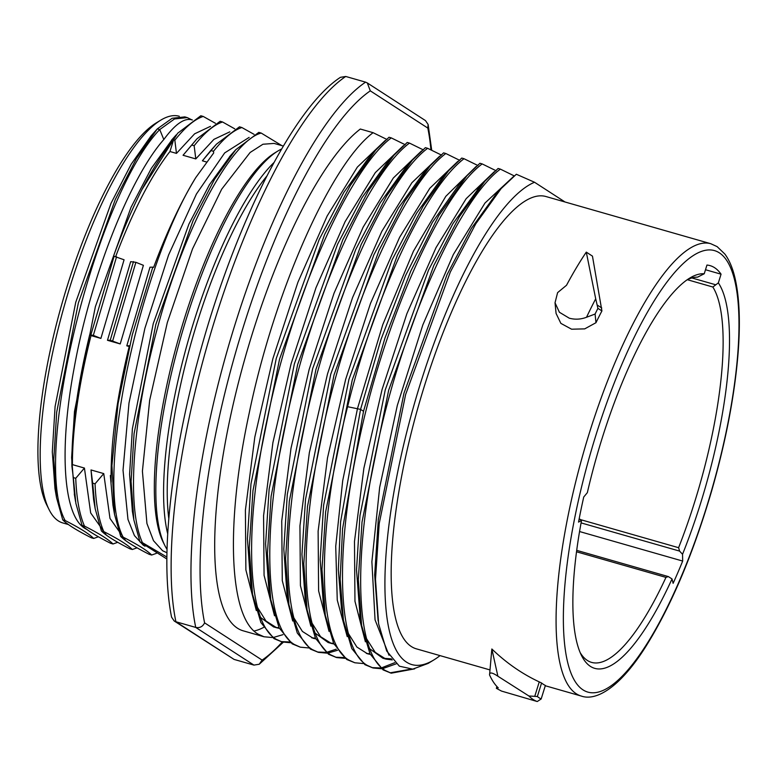 <?xml version="1.0" encoding="UTF-8"?>
<svg xmlns="http://www.w3.org/2000/svg" width="778" height="778" viewBox="0 0 778 778"><rect width="100%" height="100%" fill="white"/><g stroke="black" fill="none" stroke-linecap="round" stroke-linejoin="round"><path stroke-width="1.17" d="M160.706 120.191L156.057 123.031A207.327 57.144 106 0 0 62.211 302.768A207.327 57.144 106 0 0 46.738 504.932L49.179 509.804A211.509 58.301 -74 0 1 64.963 303.556A211.509 58.301 -74 0 1 160.706 120.191A211.509 58.301 -74 0 1 179.222 116.253A211.509 58.301 -74 0 1 179.3 116.272L179.222 116.253M68.406 524.547L62.804 522.942A211.509 58.301 -74 0 1 49.179 509.804M111.059 475.689L110.34 475.484L112.956 505.243L114.531 514.433L111.925 465.507L118.052 403.694L132.25 334.929L152.799 267.155L153.616 267.389C166.803 232 180.875 202.027 195.842 177.481L213.697 152.945L213.483 151.282C223.879 138.173 233.342 130.257 241.88 127.534L254.075 134.361M152.799 267.155L149.989 267.204L126.804 345.821L129.206 346.511M210.75 150.572L202.377 160.803L206.471 161.98M115.698 256.536A211.509 58.301 106 0 1 169.944 151.516L176.47 153.392L194.617 133.816L210.517 126.318M106.382 535.118L90.676 512.935L84.432 468.064L72.422 464.622A211.509 58.301 106 0 1 91.026 335.581L100.897 338.411L124.072 259.784L113.549 256.098C122.409 231.679 131.9 209.457 142.024 189.414L177.656 133.242L200.812 115.766L203.233 116.447L215.428 123.294M130.665 261.671L107.481 340.297L120.22 343.934L143.395 265.317L135.887 262.312L130.665 261.671M151.049 135.926L131.132 164.294L111.011 203.311L75.748 302.253L55.092 406.534L52.301 451.911L54.966 488.555L56.541 497.726L53.77 459.506L56.697 412.136L78.325 303.089L115.29 199.489L136.403 158.595L157.321 128.876L159.733 129.566L174.515 118.956L187.255 117.595L191.689 119.783M166.949 552.75L162.602 550.746L153.509 540.7L146.925 523.506L142.413 471.186L149.658 400.3L167.309 322.598L192.536 248.863L221.681 189.2L250.117 152.488L262.954 144.241L274.109 143.415L283.367 146.06M145.048 546.195L143.278 545.213L134.438 535.604L127.971 519.422L123.021 470.272L128.983 403.092L144.873 328.365L168.583 255.009L196.426 194.014L224.677 152.916L249.145 137.385M87.039 529.575L85.308 528.612C63.183 516.281 58.856 449.188 74.095 368.344C90.394 277.464 129.848 177.695 163.818 139.534C174.972 124.344 184.289 117.76 191.748 119.793L192.341 119.968M103.756 473.598L91.016 469.951L93.613 499.622L95.188 508.802L92.65 483.128L95.062 483.819L103.756 473.598L109.99 518.43L125.705 540.652M195.793 158.916L194.16 145.739L191.748 145.048L196.97 138.805L183.054 155.269L195.793 158.916L213.921 139.359L229.811 131.852M168.807 518.615A211.509 58.301 -74 0 1 197.067 322.958A211.509 58.301 -74 0 1 266.883 176.023M167.717 533.873A214.3 59.07 -74 0 1 193.819 321.781A214.3 59.07 -74 0 1 274.031 162.485M167.037 549.385A214.3 59.07 -74 0 1 164.955 545.728A214.3 59.07 -74 0 1 186.088 319.573A214.3 59.07 -74 0 1 277.96 150.971A214.3 59.07 -74 0 1 281.655 148.968M172.648 138.892L151.379 168.272L131.044 207.269L95.383 306.658L74.484 411.533L71.625 457.629L74.571 495.683M230.492 155.629L209.438 184.717L188.928 224.064L153.237 323.697L132.396 428.668L129.595 474.356L132.406 511.516M164.955 545.728L163.331 542.48A211.509 58.301 -74 0 1 184.182 319.272A211.509 58.301 -74 0 1 274.858 152.867L277.96 150.971M187.255 117.595L184.833 116.895L172.142 118.275L157.321 128.876L151.068 135.897M98.417 536.771L93.681 538.454C89.246 533.932 79.735 527.961 65.138 520.531C30.488 456.919 96.102 195.424 159.733 129.566L163.818 139.534M176.47 153.392L174.836 140.205C185.252 127.106 194.714 119.19 203.233 116.447M174.836 140.205L173.572 139.846C163.195 152.4 152.683 168.923 142.024 189.414M169.944 151.516L173.572 139.846M100.897 338.411L93.331 335.386L116.564 256.779M93.331 335.386L89.703 334.725C77.343 385.538 71.411 429.378 71.907 466.265L72.422 464.622M91.026 335.581L89.703 334.725M71.907 466.265L73.317 477.595L75.738 478.285L84.432 468.064M117.731 542.305L113.005 543.987C108.56 539.455 99.039 533.484 84.462 526.074C79.473 514.521 76.565 498.591 75.738 478.285M84.462 526.074L82.05 525.383L75.865 503.288L73.317 477.595M82.05 525.383C86.446 529.876 95.957 535.847 110.593 543.287L113.005 543.987M65.138 520.531L62.726 519.84L56.541 497.726M62.726 519.84C67.141 524.362 76.662 530.333 91.269 537.763L93.681 538.454M90.919 334.696L114.152 256.088M110.34 475.484L111.157 482.185C110.418 443.917 116.496 398.443 129.391 345.763L126.804 345.821M156.378 553.362L151.661 555.035C147.227 550.542 137.716 544.571 123.109 537.131L120.697 536.431L114.531 514.433M120.697 536.431C125.122 540.963 134.633 546.934 149.25 554.344L151.661 555.035M166.871 557.038L142.432 542.665L140.021 541.974L133.874 520.025L131.074 481.426L134.059 433.764L155.863 324.377L193.187 220.31L214.572 179.28L235.744 149.736L258.792 132.367L261.204 133.067L281.889 145.642M140.021 541.974L166.852 559.003M142.432 542.665C126.104 506.945 132.873 417.309 157.098 329.327C183.53 229.617 230.765 140.857 261.204 133.067M123.109 537.131C93.623 480.6 138.776 268.974 195.842 177.481M213.483 151.282L211.071 150.592L202.377 160.803M211.071 150.592L216.43 144.183L239.468 126.833L241.88 127.534M234.1 659.423L174.194 620.98L171.559 617.129C165.004 584.035 165.286 540.165 172.415 485.54C178.502 439.852 188.626 392.19 202.805 342.553C238.224 218.054 294.833 106.887 340.443 77.323L345.743 76.468L365.582 82.147L367.313 82.945L370.299 90.851A303.916 83.771 -74 0 0 242.95 328.053A303.916 83.771 -74 0 0 204.595 622.857L262.108 660.094L259.23 664.247L253.939 665.102L195.745 627.428L175.906 621.748L234.1 659.423L253.939 665.102M174.194 620.98L175.906 621.748A310.889 85.687 106 0 1 214.903 319.709A310.889 85.687 106 0 1 345.743 76.468M365.582 82.147A310.889 85.687 -74 0 0 234.684 325.554A310.889 85.687 -74 0 0 195.745 627.428C199.761 628.186 202.718 626.669 204.595 622.857M387.045 139.515L373.1 132.688L360.321 129.031A265.58 73.2 106 0 0 236.609 389.953A265.58 73.2 106 0 0 237.484 628.206A265.58 73.2 106 0 0 243.115 630.793L263.966 636.764L272.368 637.532M254.114 631.007A265.58 73.2 106 0 0 263.557 627.447M430.954 149.891A303.916 83.771 -74 0 0 427.812 128.078L428.114 124.451L425.488 120.6L367.313 82.945M373.1 132.688C331.185 163.798 274.352 291.03 249.193 413.186C225.367 523.01 228.703 617.46 258.092 634.109L263.966 636.754M273.632 637.396L283.017 634.644M496.111 170.752L482.175 163.915C440.251 195.025 383.428 322.257 358.269 444.403C334.433 554.228 337.778 648.687 367.158 665.326L373.041 667.981L381.444 668.749M373.041 667.981L364.911 664.684L351.792 648.56L343.419 620.163L340.151 579.153L342.583 528.719L363.53 411.261L385.022 337.885L410.784 271.036L438.763 215.623L466.819 175.877L479.919 163.263L482.175 163.915M477.935 165.529L464.009 158.712C425.663 187.77 375.171 294.541 347.591 406.7C316.345 528.787 316.481 642.424 348.982 660.123L354.856 662.778L363.258 663.546M354.856 662.778L346.735 659.481L333.665 643.464L325.292 615.223L321.966 569.243L325.642 511.846L352.249 379.995L397.402 255.194L423.057 206.277L448.536 170.79L461.743 158.06L464.009 158.712M459.749 160.346L445.823 153.509C403.899 184.61 347.066 311.842 321.907 433.998C298.071 543.822 301.426 638.281 330.796 654.911L336.68 657.575L345.092 658.344M336.68 657.575L328.559 654.269L315.46 638.203L307.077 609.816L303.79 563.846L307.485 506.497L334.063 374.821L379.139 250.166L404.764 201.259L430.215 165.753L443.567 152.867L445.823 153.509M441.573 155.133L427.637 148.306C385.723 179.407 328.89 306.639 303.731 428.795C279.895 538.619 283.241 633.078 312.62 649.718L318.494 652.363L326.906 653.141M318.494 652.372L310.373 649.076L297.284 633L288.901 604.632L285.604 558.594L289.319 501.149L315.985 369.268L361.167 244.516L386.822 195.657L412.301 160.249L425.381 147.655L427.637 148.306M423.397 149.93L409.471 143.094C367.537 174.204 310.714 301.436 285.545 423.592C261.719 533.416 265.065 627.865 294.444 644.515L300.327 647.17L308.73 647.938M300.318 647.17L292.197 643.863L279.127 627.846L270.744 599.575L267.428 553.635L271.104 496.276L297.673 364.532L342.767 239.78L368.402 190.843L393.872 155.318L407.205 142.452L409.471 143.094M405.212 144.737L391.285 137.901C349.361 169.001 292.528 296.233 267.369 418.389C243.543 528.213 246.889 622.672 276.258 639.302L282.142 641.957L290.554 642.735M282.142 641.967L274.012 638.66L260.902 622.546L252.519 594.071L249.252 548.052L252.967 490.685L279.584 359.008L324.669 234.402L350.295 185.543L375.735 150.066L389.029 137.249L391.285 137.901M565.023 201.998L534.535 182.256L516.339 174.253L501.11 188.607L475.747 223.84L450.287 272.106L405.61 394.572L379.207 523.584L375.492 579.328L378.633 623.927L386.676 650.962L399.357 666.182L412.719 669.129L428.182 663.391L433.891 659.909A251.634 69.359 -74 0 1 406.524 662.146A251.634 69.359 -74 0 1 410.025 419.498A251.634 69.359 -74 0 1 534.535 182.256M514.297 175.935L500.361 169.118C458.427 200.228 401.604 327.46 376.445 449.606C352.609 559.44 355.954 653.89 385.343 670.529L391.217 673.184L414.655 668.856M391.217 673.184L383.087 669.887L369.997 653.821L361.614 625.444L358.318 579.445L362.023 522.038L388.65 390.255L433.784 265.551L459.419 216.663L484.889 181.206L498.095 168.466L500.361 169.118M478.791 188.091L452.922 223.665L428.493 270.199L385.256 389.866L359.961 515.649L356.509 569.846L360.107 616.536M366.642 638.855L375.2 652.334L385.927 659.102L392.277 659.909M410.473 669.236L390.089 672.834M513.995 176.091L484.986 203.029L453.331 254.523L422.853 324.844L397.325 405.406L379.664 487.359L371.884 561.765L375.054 619.842L389.019 655.27M495.275 195.2L471.351 228.421L447.049 274.634L403.957 393.25L378.293 519.733L374.675 574.893L378.147 620.961M440.027 655.621A251.634 69.359 -74 0 1 433.891 659.909M545.281 685.749L581.273 696.057A235.257 64.846 -74 0 1 576.284 693.762A235.257 64.846 -74 0 1 575.895 693.509A235.257 64.846 -74 0 1 586.67 441.807A235.257 64.846 -74 0 1 710.761 243.709L545.855 196.503A235.257 64.846 106 0 0 421.53 395.38A235.257 64.846 106 0 0 411.377 646.557A235.257 64.846 106 0 0 416.366 648.842L489.77 669.858M534.758 696.32L539.251 681.888C522.106 673.884 506.303 662.914 491.852 648.988L489.556 674.934A252.685 69.65 106 0 0 498.251 687.849L496.364 688.316L501.499 691.078L537.248 701.532L541.157 698.984L545.378 685.467A235.257 64.846 106 0 1 543.433 684.358A235.257 64.846 106 0 1 541.576 683.006L537.365 696.524L528.884 695.979L497.881 676.228L491.852 648.988M539.251 681.888L541.576 683.006M595.705 298.791L586.291 252.13L592.457 256.127L601.909 310.947A235.257 64.846 106 0 0 595.958 322.714L584.706 328.88L571.587 329.201L560.87 323.376L556.075 313.437L555.025 302.778L559.401 312.26L569.282 318.192C575.02 319.739 580.767 319.437 586.515 317.268A252.685 69.65 -74 0 1 595.705 298.791L597.912 308.36L601.909 310.947M682.539 554.286A204.935 56.483 106 0 0 718.347 282.9L721.06 274.187A213.999 58.982 106 0 0 710.061 265.629A213.999 58.982 106 0 0 706.949 265.055L704.236 273.759A204.935 56.483 106 0 0 689.629 278.154A204.935 56.483 106 0 0 587.341 492.659L583.743 497.006A213.999 58.982 106 0 0 578.54 522.106L581.545 520.365A204.935 56.483 106 0 0 581.574 655.65A204.935 56.483 106 0 0 590.424 666.386A204.935 56.483 106 0 0 672.027 578.939L673.116 583.335A213.999 58.982 106 0 0 682.676 561.055L682.539 554.286L679.583 551.096L678.601 547.702A200.053 55.141 106 0 0 694.88 501.285A200.053 55.141 106 0 0 712.842 287.014L718.347 282.9M721.06 274.187L705.49 269.733M704.236 273.759L697.594 277.143A200.053 55.141 106 0 0 686.867 279.973M580.194 652.645A200.053 55.141 106 0 0 587.361 660.454A200.053 55.141 106 0 0 591.611 662.399A200.053 55.141 106 0 0 665.958 577.393L668.331 576.586L672.027 578.939M579.561 531.539L682.676 561.055M581.545 520.365L579.27 519.072M541.157 698.984A249.456 68.756 -74 0 1 539.222 697.876A249.456 68.756 -74 0 1 537.365 696.524M537.248 701.532A252.685 69.65 -74 0 1 533.105 699.471A252.685 69.65 -74 0 1 528.884 695.979M489.556 674.934C489.44 671.988 492.211 672.416 497.881 676.228M595.958 322.714L595.092 314.03L586.515 317.268M586.281 252.13A252.685 69.65 106 0 0 566.52 285.263L557.602 292.635L555.025 302.778M595.092 314.03A249.456 68.756 -74 0 1 597.912 308.36M494.234 171.744L466.168 198.672L436.03 247.618L406.913 313.631L382.056 389.584L363.88 468.21L354.486 541.478L354.963 601.268L365.397 641.801M369.842 648.842L382.893 658.246L391.48 658.898M382.698 668.613L396.119 663.848M394.806 662.662L381.716 667.767M380.442 667.962L371.933 667.631M459.059 184.629L432.412 222.343L405.61 275.49L380.948 339.578L360.554 409.393L340.608 521.805L338.333 569.866L341.474 608.649L342.942 617.226M348.456 633.632L356.888 647.053L367.595 653.812L370.279 654.395M476.078 166.521L445.804 196.338L413.449 251.168L382.766 324.669L357.501 408.528L342.69 480.755L335.726 546.351L337.253 600.052L347.212 636.589M366.35 653.423L369.997 653.812M448.536 170.79L440.795 179.485L416.59 213.23L392.151 259.764L348.914 379.421L323.619 505.194L320.157 559.577L323.327 603.718L324.854 612.617M457.853 161.357L429.777 188.315L399.62 237.319L370.513 303.352L345.656 379.353L327.48 457.999L318.124 531.17L318.61 590.891L329.045 631.386M344.09 657.556L335.59 657.225M428.542 167.659L422.473 174.467L398.385 208.027L373.858 254.834L330.718 374.315L305.53 499.301L301.952 554.306L305.132 598.292L306.493 606.198M312.124 623.314L320.575 636.676L331.302 643.406L333.918 643.98M439.716 156.135L411.902 182.713L381.794 231.397L352.57 297.575L327.509 373.946L309.333 452.738L299.938 525.86L300.425 585.62L310.86 626.164M315.304 633.224L328.228 642.579M330.105 643.027L333.636 643.406M328.16 653.005L337.555 650.252M336.222 649.183L327.178 652.149M325.904 652.353L317.414 652.022M393.172 156.115L386.141 164.012L362.052 197.612L337.603 244.185L294.356 363.89L269.13 489.216L265.609 543.919L268.799 588.061L270.199 596.23M403.325 145.739L375.307 172.619L345.111 221.633L316.004 287.695L291.089 363.822L272.903 442.633L263.577 515.678L264.073 575.302L274.498 615.768M289.552 641.947L281.062 641.617M373.664 152.449L367.994 158.809L343.788 192.516L319.204 239.498L276.258 358.425L250.973 483.935L247.423 538.755L250.565 582.557L251.984 590.794M257.567 607.618L265.979 621.029L276.705 627.788L279.38 628.371M385.198 140.497L357.345 167.114L327.159 215.992L297.906 282.278L272.903 358.57L254.814 437.08L245.401 510.144L245.887 569.934L256.322 610.565M260.776 617.615L273.642 626.961M275.48 627.399L279.098 627.788M421.511 150.932L393.318 178.016L363.19 227.059L334.034 293.228L309.138 369.521L291.011 448.225L281.733 521.056L282.278 580.641L292.693 621.009M311.706 637.804L315.469 638.223M410.823 161.921L404.55 168.962L380.306 202.688L355.711 249.544L312.688 368.539L287.306 494.38L283.805 548.996L286.926 593.167L288.901 604.632M293.899 617.936L302.418 631.444L313.174 638.281L315.771 638.845M91.016 469.951L92.65 483.128M137.064 547.829L132.328 549.501C127.962 545.028 118.451 539.057 103.785 531.598L101.373 530.907L95.188 508.802M101.373 530.907C105.759 535.429 115.27 541.391 129.916 548.811L132.328 549.501M103.785 531.598C98.806 520.074 95.898 504.154 95.062 483.819M194.16 145.739C204.536 132.659 214.008 124.743 222.557 121.99L234.742 128.827M191.748 145.048L183.054 155.269M196.97 138.805L220.145 121.29L222.557 121.99M120.22 343.934L110.243 340.229L107.481 340.297M110.243 340.229L133.476 261.622M112.654 340.92L135.887 262.312M282.278 641.996A303.916 83.771 -74 0 1 262.108 660.094M427.812 128.078L370.299 90.851M719.251 252.782A229.675 63.31 -74 0 1 706.531 507.198A229.675 63.31 -74 0 1 583.092 689.93A229.675 63.31 -74 0 1 595.812 435.524A229.675 63.31 -74 0 1 719.251 252.782M687.373 279.72L712.842 287.014M691.895 277.96L715.274 284.651M678.601 547.702L580.602 519.646M576.527 551.787L665.958 577.393M679.583 551.096L581.078 522.894M580.203 519.344L579.133 519.033M601.734 307.962L597.446 305.19M347.591 406.7L360.554 409.393L363.53 411.261M191.68 119.812L192.302 119.997M75.583 501.586L74.299 494.098M171.471 140.215L176.246 134.857M133.874 520.025L132.289 510.835M235.744 149.736L229.549 156.689M210.206 151.175L216.41 144.222M259.23 664.247L283.299 642.258M431.712 150.251L428.114 124.451M477.167 189.91L482.944 183.433M359.669 613.968L361.099 622.274M495.265 195.2L499.204 190.785M581.273 696.057C595.763 701.211 619.259 688.433 645.4 647.189C670.869 606.636 692.945 554.568 711.627 490.996C725.874 441.291 734.714 395.136 738.137 352.541C740.471 321.898 739.421 297.031 734.977 277.931C732.662 268.04 729.287 260.085 724.872 254.056L717.131 246.626L710.761 243.709M579.153 518.926L579.736 519.091M668.331 576.586L576.712 550.357M496.918 686.517L496.364 688.316M385.927 659.102L382.893 658.227M331.302 643.406L328.248 642.531M276.705 627.788L273.652 626.912M464.855 178.123L459.078 184.6"/></g></svg>
